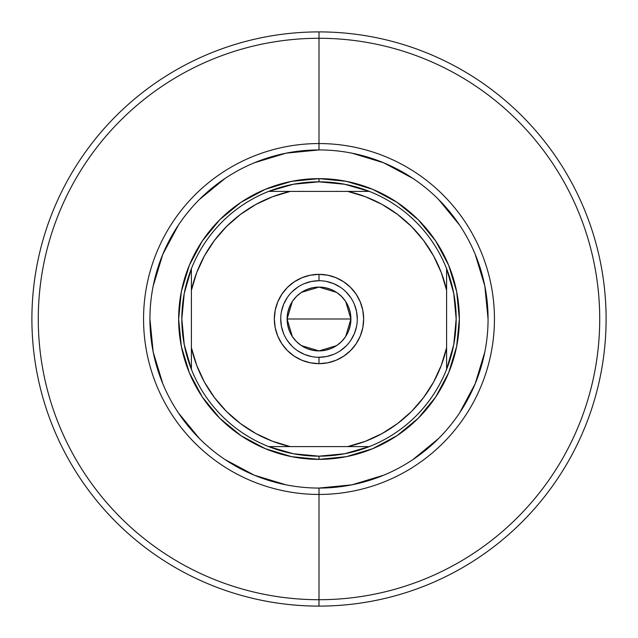 <?xml version="1.0" encoding="UTF-8"?>
<svg xmlns="http://www.w3.org/2000/svg" width="638" height="638" viewBox="0 0 638 638"><rect width="100%" height="100%" fill="white"/><g stroke="black" fill="none" stroke-linecap="round" stroke-linejoin="round"><path stroke-width="0.96" d="M319.056 149.93L319 149.93A169.07 169.07 0 0 0 149.93 319A169.07 169.07 0 0 0 319 488.07L319 494.442A175.442 175.442 0 0 1 143.558 319A175.442 175.442 0 0 1 319 143.558L319 149.93A169.07 169.07 0 0 1 488.07 319A169.07 169.07 0 0 1 319 488.07A169.07 169.07 0 0 1 149.93 319A169.07 169.07 0 0 1 319 149.93L286.015 153.176L254.299 162.802M319 38.28L319 143.558A175.442 175.442 0 0 1 494.442 319A175.442 175.442 0 0 1 319 494.442L319 599.72A280.72 280.72 0 0 0 599.72 319A280.72 280.72 0 0 0 319 38.28A280.72 280.72 0 0 1 599.72 319A280.72 280.72 0 0 1 319 599.72L319 606.1A287.1 287.1 0 0 0 606.1 319A287.1 287.1 0 0 0 319 31.9L319 38.28L319 31.9A287.1 287.1 0 0 1 606.1 319A287.1 287.1 0 0 1 319 606.1A287.1 287.1 0 0 1 31.9 319A287.1 287.1 0 0 1 319 31.9A287.1 287.1 0 0 0 31.9 319A287.1 287.1 0 0 0 319 606.1L319 599.72A280.72 280.72 0 0 1 38.28 319A280.72 280.72 0 0 1 319 38.28A280.72 280.72 0 0 0 38.28 319A280.72 280.72 0 0 0 319 599.72L319 494.442A175.442 175.442 0 0 1 143.558 319A175.442 175.442 0 0 1 319 143.558L319 38.28M149.93 318.944L153.176 351.985L162.802 383.701M178.393 412.882L199.447 438.553M225.023 459.543L254.299 475.198L286.015 484.824M318.944 488.07L351.985 484.824L383.701 475.198M412.882 459.607L438.553 438.553M459.543 412.977L475.198 383.701L484.824 351.985M488.07 319.056L484.824 286.015L475.198 254.299M459.607 225.118L438.553 199.447M412.977 178.457L383.701 162.802L351.985 153.176M225.118 178.393L199.447 199.447M178.457 225.023L162.802 254.299L153.176 286.015M459.36 319L456.664 346.386L448.673 372.712L435.706 396.98L418.249 418.249L396.98 435.706L372.712 448.673L346.386 456.664L319 459.36L291.614 456.664L265.288 448.673L241.02 435.706L219.751 418.249L202.294 396.98L189.327 372.712L181.336 346.386L178.64 319L181.336 291.614L189.327 265.288L202.294 241.02L219.751 219.751L241.02 202.294L265.288 189.327L291.614 181.336L319 178.64L346.386 181.336L372.712 189.327L396.98 202.294L418.249 219.751L435.706 241.02L448.673 265.288L456.664 291.614L459.36 319M319 149.93L319 143.558A175.442 175.442 0 0 1 494.442 319A175.442 175.442 0 0 1 319 494.442L319 488.07A169.07 169.07 0 0 0 488.07 319A169.07 169.07 0 0 0 319 149.93M319 280.72L319 274.34A44.66 44.66 0 0 1 363.66 319A44.66 44.66 0 0 1 319 363.66L327.717 362.799L336.09 360.263L343.81 356.132L350.581 350.581L356.132 343.81L360.263 336.09L362.799 327.717L363.66 319L362.799 310.283L360.263 301.91L356.132 294.19L350.581 287.419L343.81 281.868L336.09 277.737L327.717 275.201L319 274.34L310.283 275.201L301.91 277.737L294.19 281.868L287.419 287.419L281.868 294.19L277.737 301.91L275.201 310.283L274.34 319L275.201 327.717L277.737 336.09L281.868 343.81L287.419 350.581L294.19 356.132L301.91 360.263L310.283 362.799L319 363.66L319 357.28A38.28 38.28 0 0 0 357.28 319A38.28 38.28 0 0 0 319 280.72A38.28 38.28 0 0 0 280.72 319A38.28 38.28 0 0 0 319 357.28L319 363.66A44.66 44.66 0 0 1 274.34 319A44.66 44.66 0 0 1 319 274.34L319 280.72A38.28 38.28 0 0 1 357.28 319A38.28 38.28 0 0 1 319 357.28A38.28 38.28 0 0 1 280.72 319A38.28 38.28 0 0 1 319 280.72L311.535 281.454L304.35 283.631M345.716 301.567L350.9 319L350.286 325.221L348.476 331.21L345.525 336.72L341.553 341.553L336.72 345.525L331.21 348.476L325.221 350.286L319 350.9L312.779 350.286L306.79 348.476L301.28 345.525L296.447 341.553L292.475 336.72L289.524 331.21L287.714 325.221L287.1 319A31.9 31.9 0 0 1 319 287.1A31.9 31.9 0 0 1 350.9 319L287.1 319L292.3 301.543M292.675 300.984L296.12 296.766M296.742 296.152L301.104 292.595M301.423 292.379L319 287.1L336.577 292.379M336.888 292.587L341.258 296.152M341.864 296.758L345.31 300.961M446.6 268.662A137.17 137.17 0 0 1 319 456.17L319 459.36A140.36 140.36 0 0 0 459.36 319A140.36 140.36 0 0 0 319 178.64L319 181.83A137.17 137.17 0 0 1 446.6 268.662A137.17 137.17 0 0 0 369.338 191.4L347.71 191.4L365.359 196.703L382.09 204.431L397.562 214.44L411.486 226.514L423.56 240.438L433.569 255.91L441.297 272.641L446.6 290.29L446.6 347.71L441.297 365.359L433.569 382.09L423.56 397.562L411.486 411.486L397.562 423.56L382.09 433.569L365.359 441.297L347.71 446.6L290.29 446.6L272.641 441.297L255.91 433.569L240.438 423.56L226.514 411.486L214.44 397.562L204.431 382.09L196.703 365.359L191.4 347.71L191.4 290.29L196.703 272.641L204.431 255.91L214.44 240.438L226.514 226.514L240.438 214.44L255.91 204.431L272.641 196.703L290.29 191.4L347.71 191.4L268.662 191.4A137.17 137.17 0 0 1 319 181.83L319 178.64A140.36 140.36 0 0 1 459.36 319A140.36 140.36 0 0 1 319 459.36A140.36 140.36 0 0 1 178.64 319A140.36 140.36 0 0 1 319 178.64A140.36 140.36 0 0 0 178.64 319A140.36 140.36 0 0 0 319 459.36L319 456.17A137.17 137.17 0 0 1 268.662 191.4A137.17 137.17 0 0 0 191.4 268.662L191.4 369.338A137.17 137.17 0 0 0 268.662 446.6L369.338 446.6A137.17 137.17 0 0 0 446.6 369.338L446.6 268.662L453.754 293.384L456.17 319L453.754 344.616L446.6 369.338L446.6 347.71A130.79 130.79 0 0 1 347.71 446.6L369.338 446.6L344.616 453.754L319 456.17L293.384 453.754L268.662 446.6L290.29 446.6A130.79 130.79 0 0 1 191.4 347.71L191.4 369.338L184.246 344.616L181.83 319L184.246 293.384L191.4 268.662L191.4 290.29A130.79 130.79 0 0 1 290.29 191.4L268.662 191.4L293.384 184.246L319 181.83L344.616 184.246L369.338 191.4L347.71 191.4A130.79 130.79 0 0 1 446.6 290.29L446.6 268.662M319 357.28L326.465 356.546L333.65 354.369M340.253 350.836L346.067 346.067M350.82 340.277L354.369 333.65L356.546 326.465M357.28 319.016L356.546 311.535L354.369 304.35M350.836 297.747L346.067 291.933M340.277 287.18L333.65 283.631L326.465 281.454M297.747 287.164L291.933 291.933M287.18 297.723L283.631 304.35L281.454 311.535M280.72 318.984L281.454 326.465L283.631 333.65M287.164 340.253L291.933 346.067M297.723 350.82L304.35 354.369L311.535 356.546M292.284 336.433L287.1 319L287.714 312.779L289.524 306.79L292.475 301.28L296.447 296.447L301.28 292.475L306.79 289.524L312.779 287.714L319 287.1L325.221 287.714L331.21 289.524L336.72 292.475L341.553 296.447L345.525 301.28L348.476 306.79L350.286 312.779L350.9 319L345.7 336.457M319 319L350.9 319A31.9 31.9 0 0 1 319 350.9A31.9 31.9 0 0 1 287.1 319L319 319M345.325 337.016L341.88 341.234M341.258 341.848L336.896 345.405M336.577 345.621L319 350.9L301.423 345.621M301.112 345.413L296.742 341.848M296.136 341.242L292.69 337.039"/></g></svg>
